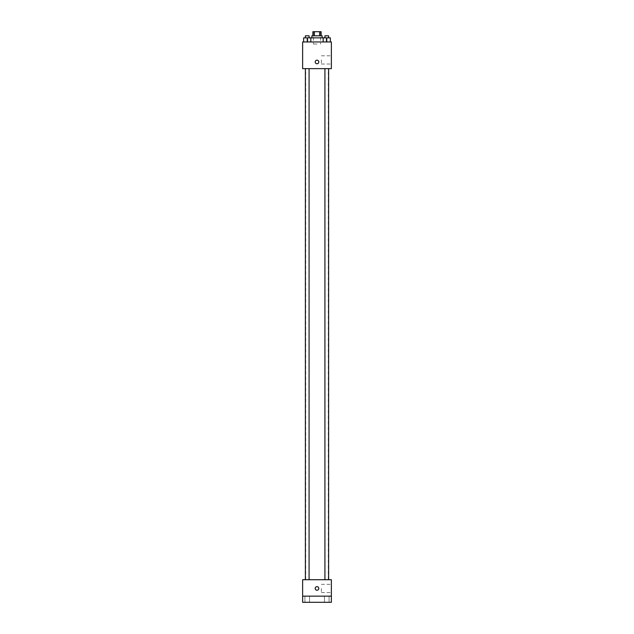 <?xml version="1.0" encoding="UTF-8"?>
<svg xmlns="http://www.w3.org/2000/svg" width="634" height="634" viewBox="0 0 634 634"><rect width="100%" height="100%" fill="white"/><g stroke="black" fill="none" stroke-linecap="round" stroke-linejoin="round"><path stroke-width="0.48" stroke-dasharray="3.17 2.38" d="M317 44.015L313.41 44.015L317 44.015M317 31.7L313.41 31.7L317 31.7M319.631 35.805L319.631 31.7L321.105 31.7L321.105 35.805L314.369 35.805L321.105 35.805M319.631 31.7L312.895 31.7L312.895 35.805L314.369 35.805L312.895 35.805M322.127 35.805L311.873 35.805M311.873 37.858L322.127 37.858L311.873 37.858M314.369 35.805L314.369 31.7M307.228 41.963L307.228 37.858L303.638 37.858L307.228 37.858L307.228 41.963L307.228 37.858L305.382 37.858L310.818 37.858L310.818 41.963L303.638 41.963L310.818 41.963L303.638 41.963L310.818 41.963L303.638 41.963L310.818 41.963L307.228 41.963L310.818 41.963L310.818 37.858L326.772 37.858L323.182 37.858L323.182 41.963L330.362 41.963L323.182 41.963L330.362 41.963L326.772 41.963L326.772 37.858L323.182 37.858L323.182 41.963L323.182 37.858M317 41.963L307.767 41.963L317 41.963M331.368 41.963L302.632 41.963L302.632 68.646L331.368 68.646L331.368 41.963M302.632 61.974L302.632 63.772L302.632 61.974M317 68.646L305.715 68.646L317 68.646M326.772 68.646L328.618 68.646L326.772 68.646M307.228 68.646L305.382 68.646L307.228 68.646M331.368 59.921L331.368 64.026L331.368 59.921M317 60.182A1.799 1.799 0 0 0 315.447 62.869A1.799 1.799 0 0 0 318.553 62.869A1.799 1.799 0 0 0 317 60.182A1.799 1.799 0 0 0 315.447 62.869A1.799 1.799 0 0 0 318.553 62.869A1.799 1.799 0 0 0 317 60.182M317 63.772A1.799 1.799 0 0 1 315.447 61.078A1.799 1.799 0 0 1 318.553 61.078A1.799 1.799 0 0 1 317 63.772M321.367 59.921L321.367 64.026L321.367 59.921M317 579.722L305.715 579.722L317 579.722M326.772 579.722L328.618 579.722L326.772 579.722M307.228 579.722L305.382 579.722L307.228 579.722M331.368 579.722L302.632 579.722L302.632 596.142L331.368 596.142L331.368 579.722M331.368 596.142L331.368 602.3L302.632 602.3L302.632 596.142L331.368 596.142L302.632 596.142M302.632 588.447L302.632 586.648L302.632 588.447M331.368 588.447L331.368 592.552L331.368 588.447M317 586.648A1.799 1.799 0 0 0 315.447 589.343A1.799 1.799 0 0 0 318.553 589.343A1.799 1.799 0 0 0 317 586.648A1.799 1.799 0 0 0 315.447 589.343A1.799 1.799 0 0 0 318.553 589.343A1.799 1.799 0 0 0 317 586.648M317 590.238A1.799 1.799 0 0 1 315.447 587.544A1.799 1.799 0 0 1 318.553 587.544A1.799 1.799 0 0 1 317 590.238M321.367 588.447L321.367 592.552L321.367 588.447M309.535 596.142L304.922 596.142L309.535 596.142L304.922 596.142L309.535 596.142L309.535 602.3L304.922 602.3L309.535 602.3L304.922 602.3L309.535 602.3L309.535 596.142M329.078 596.142L324.465 596.142L329.078 596.142L324.465 596.142L329.078 596.142L329.078 602.3L324.465 602.3L329.078 602.3L324.465 602.3L329.078 602.3L329.078 596.142M330.362 37.858L330.362 41.963L326.772 41.963L330.362 41.963L330.362 37.858L324.925 37.858L328.618 37.858L326.772 37.858L326.772 41.963L323.182 41.963L330.362 41.963L323.182 41.963M324.925 37.858L324.925 35.805L328.618 35.805L324.925 35.805L328.618 35.805L328.618 37.858M326.772 41.963L326.772 37.858M303.638 41.963L303.638 37.858L303.638 41.963L303.638 37.858L307.228 37.858M305.382 37.858L305.382 35.805L309.075 35.805L305.382 35.805L309.075 35.805L309.075 37.858M313.41 31.7L313.41 44.015M320.59 31.7L320.59 44.015M326.233 41.963L326.233 37.858M307.767 41.963L307.767 37.858M321.367 64.026L331.368 64.026M321.367 55.816L331.368 55.816M328.285 579.722L328.285 68.646M305.715 579.722L305.715 68.646M309.075 579.722L309.075 68.646M305.382 579.722L305.382 68.646M328.618 579.722L328.618 68.646M324.925 579.722L324.925 68.646M321.367 592.552L331.368 592.552M321.367 584.342L331.368 584.342M304.922 596.142L304.922 602.3L304.922 596.142M324.465 596.142L324.465 602.3L324.465 596.142"/><path stroke-width="0.95" d="M314.369 35.805L314.369 31.7L312.895 31.7L312.895 35.805M314.369 31.7L321.105 31.7L321.105 35.805M319.631 35.805L319.631 31.7M311.873 37.858L311.873 35.805L322.127 35.805L322.127 37.858M323.182 41.963L323.182 37.858L303.638 37.858L303.638 41.963M302.632 41.963L331.368 41.963L331.368 68.646L302.632 68.646L302.632 41.963M317 63.772A1.799 1.799 0 0 1 315.447 61.078A1.799 1.799 0 0 1 318.553 61.078A1.799 1.799 0 0 1 317 63.772M302.632 579.722L331.368 579.722L331.368 602.3L302.632 602.3L302.632 579.722M317 590.238A1.799 1.799 0 0 1 315.447 587.544A1.799 1.799 0 0 1 318.553 587.544A1.799 1.799 0 0 1 317 590.238M302.632 596.142L331.368 596.142M323.182 37.858L330.362 37.858L330.362 41.963L330.362 37.858M326.772 41.963L326.772 37.858M328.618 37.858L328.618 35.805L324.925 35.805L324.925 37.858M307.228 41.963L307.228 37.858M310.818 41.963L310.818 37.858L310.818 41.963M309.075 37.858L309.075 35.805L305.382 35.805L305.382 37.858M324.925 68.646L324.925 579.722M328.618 68.646L328.618 579.722M309.075 579.722L309.075 68.646M305.382 579.722L305.382 68.646"/></g></svg>
